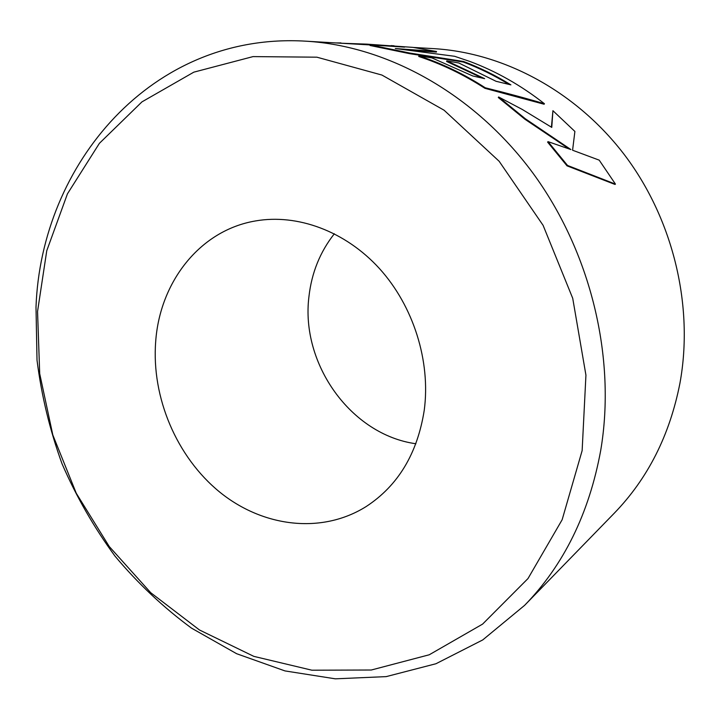 <?xml version="1.0" encoding="UTF-8"?>
<svg xmlns="http://www.w3.org/2000/svg" width="720" height="720" viewBox="0 0 720 720"><rect width="100%" height="100%" fill="white"/><g stroke="black" fill="none" stroke-linecap="round" stroke-linejoin="round"><path stroke-width="1.08" d="M582.138 450.612L585.936 375.156L572.724 298.314L543.105 225.351L499.14 161.262L444.078 110.214L381.915 75.051L316.899 57.186L253.044 56.601L193.815 72.162L141.948 101.88L99.405 143.325L67.446 193.833L46.755 250.74L37.548 311.49L39.699 373.653L52.812 434.961L76.266 493.263L109.251 546.525L150.75 592.731L199.467 629.973L253.836 656.37L311.895 670.203L371.295 670.014L429.246 654.777L482.598 624.105L528.003 578.547L562.14 519.75L582.138 450.612M36 307.233C41.013 164.34 151.632 31.842 305.757 41.175C387.36 45.963 473.949 93.447 532.566 172.611C590.904 251.91 616.41 358.164 600.678 450.621C589.104 513.504 563.751 565.083 524.601 605.358L482.742 639.927L435.951 663.741L386.19 676.62L335.313 678.825L284.967 670.914L236.619 653.706L191.511 628.137C163.332 607.383 137.835 583.389 115.029 556.155C93.978 527.427 76.311 496.629 62.028 463.77C49.824 430.083 41.481 395.55 37.017 360.189L36 307.233M524.601 605.358L614.106 513.369C647.793 478.638 669.735 435.258 679.941 383.211C693.927 306.729 673.578 220.491 625.401 156.069C576.963 91.782 504.234 52.821 433.845 48.645L413.658 47.466M155.682 341.667C151.398 397.476 176.598 456.885 219.636 492.021C262.647 526.995 321.552 534.573 366.219 506.511C398.061 485.676 417.402 453.6 424.242 410.274C430.803 361.188 413.442 306.045 379.404 268.506C345.258 231.048 297.288 213.579 255.456 220.95C199.764 230.364 159.804 282.123 155.682 341.667M334.35 233.757C320.094 251.865 311.634 272.79 308.952 296.541C300.438 363.726 350.892 434.781 415.899 443.754M408.834 50.112L436.392 52.083L436.509 51.507L413.001 47.385L366.741 44.127L404.604 47.133L370.098 44.865L370.035 45.486L409.527 53.649L463.338 62.037C478.98 67.95 494.19 75.402 508.986 84.402M544.446 103.743C526.212 98.361 506.475 93.033 485.253 87.777L484.938 88.326L544.104 104.229L544.446 103.743C521.154 85.455 496.377 71.397 470.133 61.551L454.599 56.286L395.325 48.537L436.509 51.507M484.938 88.326C463.653 74.583 441.585 63.963 418.743 56.484L418.914 55.872C441.801 63.369 463.914 73.998 485.253 87.777M482.499 78.156L446.598 61.452L446.796 60.867L484.65 78.651L472.77 75.969L431.919 57.906L418.914 55.872M305.757 41.175L370.089 44.937M524.925 119.25L525.321 118.755L570.924 149.571L548.046 141.651L547.596 142.101L567.036 165.852L614.952 184.437L615.456 184.113L599.202 160.146L572.58 150.228L574.893 131.436L552.924 110.7L551.763 127.395L522.27 109.449L498.636 96.975L498.294 97.515L524.925 119.25L569.025 148.896M552.924 110.7L551.421 127.17M525.321 118.755L498.636 96.975M567.036 165.852L567.522 165.447L548.046 141.651M567.522 165.447L615.456 184.113M391.104 45.603L394.074 45.81M409.527 53.649L409.68 53.028L463.527 61.47C479.781 67.608 495.576 75.411 510.903 84.87L496.053 81.288L458.793 62.982L446.796 60.867M463.527 61.47L463.338 62.037M409.68 53.028L370.098 44.865M340.956 43.227L366.741 44.127M340.956 42.921L335.943 42.939"/></g></svg>
